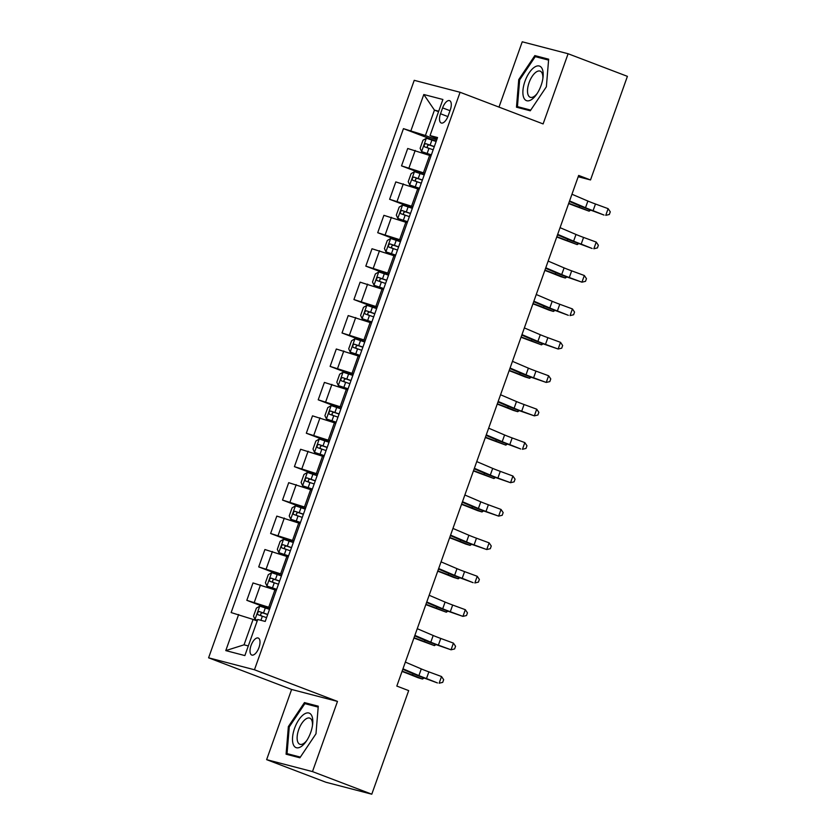 <?xml version="1.0" encoding="UTF-8"?>
<svg xmlns="http://www.w3.org/2000/svg" width="836" height="836" viewBox="0 0 836 836"><rect width="100%" height="100%" fill="white"/><g stroke="black" fill="none" stroke-linecap="round" stroke-linejoin="round"><path stroke-width="1.25" d="M258.972 647.566A9.091 4.075 -69.1 0 0 258.24 638.035A9.091 4.075 -69.1 0 0 251.04 645.496A9.091 4.075 -69.1 0 0 251.761 655.027A9.091 4.075 -69.1 0 0 258.972 647.566M266.632 759.652L312.486 771.597L337.483 701.414L291.618 689.47L266.632 759.652L325.935 782.256L371.79 794.2L408.679 690.599L396.818 686.074L578.658 175.435L590.519 179.949L627.408 76.348L568.104 53.744L522.239 41.8L498.987 107.102M291.618 689.47L208.592 657.817L414.228 80.329L460.082 92.273L254.457 669.761L208.592 657.817M442.61 107.886L440.52 113.759A8.809 3.95 -69.1 0 0 441.22 122.996A8.809 3.95 -69.1 0 0 448.2 115.765L450.29 109.882A8.809 3.95 -69.1 0 0 449.59 100.654A8.809 3.95 -69.1 0 0 442.61 107.886L450.008 110.697M438.712 111.23L434.448 110.112L425.399 135.516L403.454 128.65L231.144 612.569L253.089 619.424L244.039 644.828L248.313 645.935M410.957 130.604L423.8 94.51L442.892 99.484L430.038 135.578L437.071 138.849M238.636 614.512L225.783 650.607L244.875 655.581L257.728 619.486L265.221 621.441L437.541 137.532L430.038 135.578M312.486 771.597L371.79 794.2M337.483 701.414L254.457 669.761M460.082 92.273L543.118 123.927L568.104 53.744M578.188 176.741L590.519 179.949M438.545 111.679L434.448 110.112L423.8 94.51M436.716 139.831L425.399 135.516M431.01 155.872L407.707 148.494L401.52 165.873L424.354 174.567M424.824 173.251L401.52 165.873M419.108 189.291L395.804 181.914L389.618 199.292L412.451 207.997M412.921 206.67L389.618 199.292M407.205 222.71L383.902 215.333L377.715 232.711L400.548 241.416M401.019 240.089L377.715 232.711M395.313 256.129L372.01 248.752L365.813 266.13L388.646 274.835M389.116 273.508L365.813 266.13M383.41 289.549L360.107 282.171L353.921 299.549L376.743 308.254M377.224 306.927L353.921 299.549M371.508 322.968L348.204 315.59L342.018 332.968L364.851 341.673M365.322 340.346L342.018 332.968M359.605 356.387L336.302 349.009L330.115 366.387L352.949 375.092M353.419 373.765L330.115 366.387M347.703 389.806L324.399 382.428L318.213 399.807L341.046 408.511M341.516 407.184L318.213 399.807M335.811 423.225L312.507 415.847L306.321 433.226L329.144 441.93M329.624 440.603L306.321 433.226M323.908 456.644L300.605 449.266L294.418 466.645L317.252 475.35M317.722 474.022L294.418 466.645M312.006 490.063L288.702 482.685L282.516 500.064L305.349 508.769M305.819 507.442L282.516 500.064M300.103 523.482L276.8 516.105L270.613 533.483L293.446 542.188M293.917 540.861L270.613 533.483M288.211 556.901L264.907 549.524L258.711 566.902L281.544 575.607M282.014 574.28L258.711 566.902M276.308 590.32L253.005 582.943L246.819 600.321L269.652 609.026M270.122 607.699L246.819 600.321M257.195 620.991L253.089 619.424M403.454 128.65L436.246 141.148M225.783 650.607L244.039 644.828M518.748 79.598L516.47 107.196L530.275 110.791L546.368 86.798L548.656 59.199L534.841 55.594L518.748 79.598L519.647 79.942M299.894 757.792L315.987 733.789L318.265 706.19L304.45 702.595L288.357 726.599L286.079 754.197L299.894 757.792M542.574 58.541L534.841 55.594M289.256 726.944L288.357 726.599M312.183 705.542L304.45 702.595M571.96 194.245L587.886 201.048A14.202 0.627 -160.4 0 0 595.472 204.005L608.127 208.666L605.745 215.343L609.308 214.497L610.27 211.821L608.127 208.666M569.577 200.933L585.503 207.725A14.202 0.627 -160.4 0 0 593.09 210.682L604.041 215.061L591.386 210.4A21.308 0.941 19.6 0 1 580.006 205.959L569.4 201.434M436.131 141.493L426.412 138.243L422.974 140.27L420.121 148.285L421.647 151.609L431.366 154.859M421.647 151.609L431.313 155.015M434.323 146.572L425.827 143.677C424.103 144.346 423.716 145.412 424.678 146.885L433.173 149.78M428.095 148.181C426.705 146.561 427.091 145.485 429.234 144.973L434.26 146.728M568.637 203.587A14.202 0.627 19.6 0 1 574.813 205.928L589.108 211.174L579.149 207.213A21.308 0.941 -160.4 0 0 568.741 203.284M590.697 210.139L589.108 211.174L589.62 209.742M560.057 227.664L575.983 234.467A14.202 0.627 -160.4 0 0 583.57 237.424L596.225 242.085L593.842 248.762L597.416 247.916L598.367 245.241L596.225 242.085M557.675 234.352L573.611 241.144A14.202 0.627 -160.4 0 0 581.198 244.102L592.139 248.48L579.494 243.819A21.308 0.941 19.6 0 1 568.114 239.378L557.497 234.853M548.155 261.083L564.091 267.886A14.202 0.627 -160.4 0 0 571.678 270.843L584.322 275.504L581.94 282.181L585.513 281.335L586.464 278.66L584.322 275.504M545.772 267.771L561.708 274.563A14.202 0.627 -160.4 0 0 569.295 277.521L581.94 282.181L567.592 277.238A21.308 0.941 19.6 0 1 556.212 272.797L545.595 268.272M536.252 294.502L552.188 301.305A14.202 0.627 -160.4 0 0 559.775 304.262L572.42 308.923L570.048 315.6L573.611 314.754L574.562 312.079L572.42 308.923M533.88 301.19L549.806 307.982A14.202 0.627 -160.4 0 0 557.393 310.94L568.344 315.318L555.689 310.658A21.308 0.941 19.6 0 1 544.309 306.216L533.692 301.691M424.228 174.912L414.51 171.662L411.082 173.689L408.219 181.705L409.745 185.028L419.473 188.278M409.745 185.028L419.411 188.434M422.42 179.991L413.925 177.096C412.2 177.765 411.814 178.831 412.775 180.304L421.281 183.199M416.192 181.6C414.813 179.98 415.189 178.904 417.331 178.392L422.368 180.148M556.734 237.006A14.202 0.627 19.6 0 1 562.91 239.347L577.206 244.593L567.247 240.632A21.308 0.941 -160.4 0 0 556.839 236.703M578.794 243.558L577.206 244.593L577.718 243.161M412.326 208.331L402.607 205.081L399.18 207.109L396.316 215.124L397.852 218.447L407.571 221.697M397.852 218.447L407.519 221.853M410.518 213.41L402.022 210.515C400.298 211.184 399.921 212.25 400.883 213.723L409.379 216.618M404.29 215.019C402.91 213.399 403.286 212.323 405.439 211.811L410.466 213.567M544.832 270.425A14.202 0.627 19.6 0 1 551.008 272.766L560.966 276.726L565.314 278.012L555.344 274.051A21.308 0.941 -160.4 0 0 544.936 270.122M566.892 276.988L565.314 278.012L565.815 276.58M400.423 241.75L390.705 238.5L387.277 240.528L384.424 248.543L385.95 251.866L395.668 255.116M385.95 251.866L395.616 255.273M398.615 246.829L390.119 243.934C388.395 244.603 388.019 245.669 388.98 247.142L397.476 250.037M392.397 248.438C391.008 246.819 391.394 245.742 393.537 245.23L398.563 246.986M532.929 303.844A14.202 0.627 19.6 0 1 539.115 306.185L549.074 310.146L553.411 311.431L543.452 307.47A21.308 0.941 -160.4 0 0 533.034 303.541M554.989 310.407L553.411 311.431L553.913 309.999M524.36 327.921L540.286 334.724A14.202 0.627 -160.4 0 0 547.873 337.681L560.528 342.342L558.145 349.02L561.708 348.173L562.659 345.498L560.528 342.342M521.977 334.609L537.903 341.401A14.202 0.627 -160.4 0 0 545.49 344.359L558.145 349.02L543.787 344.077A21.308 0.941 19.6 0 1 532.407 339.646L521.8 335.111M388.531 275.169L378.812 271.919L375.374 273.947L372.522 281.962L374.047 285.285L383.766 288.535M374.047 285.285L383.714 288.692M386.723 280.248L378.227 277.353C376.503 278.022 376.116 279.088 377.078 280.562L385.574 283.456M380.495 281.857C379.105 280.238 379.492 279.161 381.634 278.649L386.66 280.405M521.027 337.263A14.202 0.627 19.6 0 1 527.213 339.604L541.509 344.85L531.55 340.889A21.308 0.941 -160.4 0 0 521.141 336.96M543.097 343.826L541.509 344.85L542.021 343.418M531.706 99.474A18.465 8.287 -69.1 0 0 536.524 94.458A18.465 8.287 -69.1 0 0 543.013 77.424A18.465 8.287 -69.1 0 0 534.361 67.277A18.465 8.287 -69.1 0 0 522.96 90.246A18.465 8.287 -69.1 0 0 531.706 99.474M542.846 78.657A13.982 6.27 -69.1 0 0 540.171 71.144A13.982 6.27 -69.1 0 0 536.2 72.011A13.982 6.27 -69.1 0 0 528.164 85.753A13.982 6.27 -69.1 0 0 530.212 97.269A13.982 6.27 -69.1 0 0 534.183 96.391A13.982 6.27 -69.1 0 0 537.214 93.433M530.745 110.101L517.442 106.632L519.647 79.89L535.239 56.639L548.573 60.108M524.224 109.223L517.442 106.632M294.585 728.281A18.465 8.287 -69.1 0 0 294.46 746.475A18.465 8.287 -69.1 0 0 306.133 741.459A18.465 8.287 -69.1 0 0 310.699 732.472A18.465 8.287 -69.1 0 0 312.622 724.425A18.465 8.287 -69.1 0 0 306.802 712.983A18.465 8.287 -69.1 0 0 294.585 728.281M312.455 725.658A13.982 6.27 -69.1 0 0 309.79 718.134A13.982 6.27 -69.1 0 0 298.713 729.609A13.982 6.27 -69.1 0 0 299.831 744.259A13.982 6.27 -69.1 0 0 306.833 740.435M300.354 757.092L287.051 753.633L289.266 726.892L304.858 703.64L318.192 707.11M293.844 756.214L287.051 753.633M512.458 361.34L528.383 368.143A14.202 0.627 -160.4 0 0 535.97 371.1L548.625 375.761L546.242 382.439L549.816 381.592L550.767 378.917L548.625 375.761M510.075 368.028L526.001 374.821A14.202 0.627 -160.4 0 0 533.587 377.778L546.242 382.439L531.884 377.496A21.308 0.941 19.6 0 1 520.504 373.065L509.897 368.53M500.555 394.759L516.481 401.562A14.202 0.627 -160.4 0 0 524.067 404.519L536.722 409.18L534.34 415.858L537.914 415.011L538.865 412.336L536.722 409.18M498.172 401.447L514.109 408.24A14.202 0.627 -160.4 0 0 521.695 411.197L534.34 415.858L519.992 410.915A21.308 0.941 19.6 0 1 508.612 406.484L497.995 401.949M488.652 428.178L504.589 434.981A14.202 0.627 -160.4 0 0 512.175 437.939L524.82 442.599L522.448 449.287L526.011 448.43L526.962 445.755L524.82 442.599M486.28 434.866L502.206 441.659A14.202 0.627 -160.4 0 0 509.793 444.627L520.744 448.995L508.089 444.334A21.308 0.941 19.6 0 1 496.709 439.903L486.092 435.368M476.76 461.597L492.686 468.4A14.202 0.627 -160.4 0 0 500.273 471.358L512.928 476.018L510.545 482.706L514.109 481.849L515.06 479.174L512.928 476.018M474.378 468.285L490.304 475.078A14.202 0.627 -160.4 0 0 497.89 478.046L510.545 482.706L496.187 477.753A21.308 0.941 19.6 0 1 484.807 473.322L474.2 468.787M464.858 495.016L480.784 501.819A14.202 0.627 -160.4 0 0 488.37 504.777L501.025 509.437L498.643 516.125L502.217 515.269L503.167 512.593L501.025 509.437M462.475 501.704L478.401 508.497A14.202 0.627 -160.4 0 0 485.988 511.465L498.643 516.125L484.284 511.172A21.308 0.941 19.6 0 1 472.904 506.741L462.298 502.206M376.628 308.589L366.91 305.339L363.482 307.366L360.619 315.381L362.145 318.704L371.863 321.954M362.145 318.704L371.811 322.111M374.821 313.667L366.325 310.773C364.6 311.441 364.214 312.507 365.175 313.981L373.682 316.875M368.592 315.276C367.213 313.657 367.589 312.58 369.731 312.068L374.768 313.824M509.134 370.682A14.202 0.627 19.6 0 1 515.31 373.023L525.269 376.984L529.606 378.269L519.647 374.309A21.308 0.941 -160.4 0 0 509.239 370.379M531.194 377.245L529.606 378.269L530.118 376.837M364.726 342.008L355.007 338.758L351.58 340.785L348.716 348.8L350.253 352.123L359.971 355.373M350.253 352.123L359.908 355.53M362.918 347.086L354.422 344.192C352.698 344.86 352.322 345.926 353.283 347.4L361.779 350.294M356.69 348.696C355.31 347.076 355.687 346 357.839 345.487L362.866 347.243M497.232 404.101A14.202 0.627 19.6 0 1 503.408 406.442L513.367 410.403L517.703 411.688L507.745 407.728A21.308 0.941 -160.4 0 0 497.336 403.798M519.292 410.664L517.703 411.688L518.215 410.257M352.823 375.427L343.105 372.177L339.677 374.204L336.824 382.219L338.35 385.542L348.069 388.792M338.35 385.542L348.016 388.949M351.015 380.505L342.52 377.611C340.795 378.28 340.419 379.345 341.381 380.819L349.876 383.714M344.798 382.115C343.408 380.495 343.784 379.419 345.937 378.907L350.963 380.662M485.329 437.521A14.202 0.627 19.6 0 1 491.505 439.861L505.811 445.107L495.852 441.147A21.308 0.941 -160.4 0 0 485.434 437.218M507.389 444.083L505.811 445.107L506.313 443.676M340.931 408.846L331.213 405.596L327.775 407.623L324.922 415.638L326.448 418.961L336.166 422.211M326.448 418.961L336.114 422.368M339.123 413.925L330.617 411.03C328.903 411.699 328.517 412.765 329.478 414.238L337.974 417.133M332.895 415.534C331.505 413.914 331.892 412.838 334.034 412.326L339.061 414.081M473.427 470.94A14.202 0.627 19.6 0 1 479.613 473.28L493.909 478.526L483.95 474.566A21.308 0.941 -160.4 0 0 473.542 470.637M495.487 477.502L493.909 478.526L494.421 477.095M329.029 442.265L319.31 439.015L315.872 441.042L313.019 449.057L314.545 452.38L324.263 455.63M314.545 452.38L324.211 455.787M327.221 447.344L318.725 444.449C317.001 445.118 316.614 446.184 317.575 447.657L326.071 450.552M320.993 448.953C319.613 447.333 319.989 446.257 322.132 445.745L327.169 447.5M461.535 504.359A14.202 0.627 19.6 0 1 467.711 506.7L477.669 510.66L482.006 511.945L472.047 507.985A21.308 0.941 -160.4 0 0 461.639 504.056M483.595 510.921L482.006 511.945L482.518 510.514M452.955 528.436L468.881 535.239A14.202 0.627 -160.4 0 0 476.468 538.196L489.123 542.857L486.74 549.545L490.314 548.688L491.265 546.012L489.123 542.857M450.573 535.124L466.509 541.916A14.202 0.627 -160.4 0 0 474.096 544.884L486.74 549.545L472.392 544.591A21.308 0.941 19.6 0 1 461.012 540.16L450.395 535.625M317.126 475.684L307.408 472.434L303.98 474.461L301.117 482.476L302.653 485.8L312.371 489.05M302.653 485.8L312.309 489.206M315.318 480.763L306.822 477.868C305.098 478.537 304.722 479.603 305.683 481.076L314.179 483.971M309.09 482.372C307.711 480.752 308.087 479.676 310.24 479.164L315.266 480.919M449.632 537.778A14.202 0.627 19.6 0 1 455.808 540.119L465.767 544.079L470.104 545.365L460.145 541.404A21.308 0.941 -160.4 0 0 449.737 537.475M471.692 544.34L470.104 545.365L470.616 543.943M441.053 561.855L456.989 568.658A14.202 0.627 -160.4 0 0 464.576 571.615L477.22 576.276L474.848 582.964L478.411 582.107L479.362 579.432L477.22 576.276M438.67 568.543L454.606 575.346A14.202 0.627 -160.4 0 0 462.193 578.303L473.145 582.671L460.49 578.01A21.308 0.941 19.6 0 1 449.11 573.58L438.492 569.044M305.224 509.103L295.505 505.853L292.077 507.88L289.225 515.906L290.75 519.219L300.469 522.469M290.75 519.219L300.417 522.625M303.416 514.182L294.92 511.287C293.196 511.956 292.819 513.022 293.781 514.495L302.277 517.39M297.188 515.791C295.808 514.171 296.184 513.095 298.337 512.583L303.363 514.339M437.73 571.197A14.202 0.627 19.6 0 1 443.906 573.538L453.864 577.498L458.212 578.784L448.253 574.823A21.308 0.941 -160.4 0 0 437.834 570.894M459.79 577.76L458.212 578.784L458.713 577.362M429.15 595.274L445.086 602.077A14.202 0.627 -160.4 0 0 452.673 605.034L465.328 609.695L462.945 616.383L466.509 615.526L467.46 612.851L465.328 609.695M426.778 601.962L442.704 608.765A14.202 0.627 -160.4 0 0 450.29 611.722L462.945 616.383L448.587 611.429A21.308 0.941 19.6 0 1 437.207 606.999L426.6 602.463M293.331 542.522L283.613 539.272L280.175 541.3L277.322 549.325L278.848 552.638L288.566 555.888M278.848 552.638L288.514 556.044M291.524 547.601L283.017 544.706C281.293 545.375 280.917 546.441 281.878 547.914L290.374 550.809M285.295 549.21C283.906 547.59 284.292 546.525 286.435 546.002L291.461 547.758M425.827 604.616A14.202 0.627 19.6 0 1 432.013 606.957L446.309 612.203L436.35 608.242A21.308 0.941 -160.4 0 0 425.932 604.313M447.887 611.179L446.309 612.203L446.821 610.782M417.258 628.693L433.184 635.496A14.202 0.627 -160.4 0 0 440.771 638.453L453.425 643.114L451.043 649.802L454.606 648.945L455.568 646.27L453.425 643.114M414.875 635.381L430.801 642.184A14.202 0.627 -160.4 0 0 438.388 645.141L451.043 649.802L436.685 644.849A21.308 0.941 19.6 0 1 425.305 640.418L414.698 635.882M281.429 575.941L271.71 572.691L268.272 574.719L265.42 582.744L266.945 586.057L276.664 589.307M266.945 586.057L276.611 589.464M279.621 581.02L271.125 578.125C269.401 578.794 269.014 579.87 269.976 581.333L278.472 584.228M273.393 582.629C272.003 581.01 272.39 579.944 274.532 579.421L279.558 581.177M413.935 638.035A14.202 0.627 19.6 0 1 420.111 640.376L434.406 645.622L424.448 641.661A21.308 0.941 -160.4 0 0 414.039 637.732M435.995 644.598L434.406 645.622L434.919 644.201M405.355 662.112L421.281 668.915A14.202 0.627 -160.4 0 0 428.868 671.872L441.523 676.533L439.14 683.221L442.714 682.364L443.665 679.689L441.523 676.533M402.973 668.8L418.909 675.603A14.202 0.627 -160.4 0 0 426.496 678.56L437.437 682.928L424.792 678.268A21.308 0.941 19.6 0 1 413.412 673.837L402.795 669.302M269.526 609.36L259.808 606.11L256.38 608.138L253.517 616.163L255.053 619.476L257.467 620.207M255.053 619.476L257.415 620.375M267.719 614.439L259.223 611.544C257.498 612.213 257.112 613.29 258.084 614.753L266.579 617.647M261.49 616.059C260.111 614.429 260.487 613.363 262.629 612.84L267.666 614.596M402.032 671.454A14.202 0.627 19.6 0 1 408.208 673.795L418.167 677.756L422.504 679.041L412.545 675.08A21.308 0.941 -160.4 0 0 402.137 671.151M424.092 678.017L422.504 679.041L423.016 677.62M423.465 172.728L429.652 155.35M411.563 206.147L417.749 188.769M399.66 239.566L405.847 222.188M387.758 272.985L393.955 255.607M375.866 306.404L382.052 289.026M363.963 339.824L370.149 322.445M352.06 373.243L358.247 355.864M340.158 406.662L346.344 389.283M328.266 440.081L334.452 422.702M316.363 473.5L322.55 456.122M304.461 506.919L310.647 489.551M292.558 540.349L298.745 522.97M280.656 573.768L286.852 556.389M268.764 607.187L274.95 589.808M409.013 167.827L415.199 150.449M397.11 201.246L403.307 183.868M385.218 234.665L391.405 217.287M373.316 268.084L379.502 250.706M361.413 301.503L367.6 284.125M349.511 334.922L355.708 317.544M337.619 368.342L343.805 350.963M325.716 401.761L331.902 384.382M313.813 435.18L320 417.801M301.911 468.599L308.108 451.221M290.019 502.018L296.205 484.64M278.116 535.437L284.303 518.059M266.214 568.856L272.4 551.478M254.311 602.275L260.498 584.897M447.897 116.58L440.52 113.759M587.886 201.048L585.503 207.725M595.472 204.005L593.09 210.682M426.318 138.285L421.605 151.525M428.983 148.306L427.175 153.385M431.93 140.02L430.122 145.098M579.149 207.213L579.651 205.813M429.234 144.973L425.827 143.677M575.983 234.467L573.611 241.144M583.57 237.424L581.198 244.102M564.091 267.886L561.708 274.563M571.678 270.843L569.295 277.521M552.188 301.305L549.806 307.982M559.775 304.262L557.393 310.94M414.426 171.704L409.713 184.944M417.08 181.725L415.273 186.804M420.027 173.439L418.219 178.517M567.247 240.632L567.748 239.232M417.331 178.392L413.925 177.096M402.524 205.133L397.811 218.363M405.178 215.145L403.37 220.223M408.135 206.858L406.317 211.936M555.344 274.051L555.846 272.651M405.439 211.811L402.022 210.515M390.621 238.553L385.908 251.782M393.275 248.564L391.467 253.642M396.233 240.277L394.425 245.356M543.452 307.47L543.954 306.07M393.537 245.23L390.119 243.934M540.286 334.724L537.903 341.401M547.873 337.681L545.49 344.359M378.718 271.972L374.005 285.201M381.383 281.983L379.575 287.061M384.33 273.696L382.522 278.775M531.55 340.889L532.051 339.489M381.634 278.649L378.227 277.353M528.383 368.143L526.001 374.821M535.97 371.1L533.587 377.778M516.481 401.562L514.109 408.24M524.067 404.519L521.695 411.197M504.589 434.981L502.206 441.659M512.175 437.939L509.793 444.627M492.686 468.4L490.304 475.078M500.273 471.358L497.89 478.046M480.784 501.819L478.401 508.497M488.37 504.777L485.988 511.465M366.826 305.391L362.113 318.62M369.481 315.402L367.673 320.481M372.428 307.115L370.62 312.194M519.647 374.309L520.149 372.908M369.731 312.068L366.325 310.773M354.924 338.81L350.211 352.04M357.578 348.821L355.77 353.9M360.535 340.534L358.717 345.613M507.745 407.728L508.246 406.327M357.839 345.487L354.422 344.192M343.021 372.229L338.308 385.459M345.676 382.24L343.868 387.319M348.633 373.953L346.825 379.032M495.852 441.147L496.344 439.746M345.937 378.907L342.52 377.611M331.119 405.648L326.406 418.878M333.783 415.659L331.965 420.738M336.73 407.372L334.922 412.451M483.95 474.566L484.452 473.166M334.034 412.326L330.617 411.03M319.227 439.067L314.514 452.297M321.881 449.078L320.073 454.167M324.828 440.791L323.02 445.87M472.047 507.985L472.549 506.585M322.132 445.745L318.725 444.449M468.881 535.239L466.509 541.916M476.468 538.196L474.096 544.884M307.324 472.486L302.611 485.716M309.978 482.497L308.17 487.587M312.925 474.211L311.117 479.289M460.145 541.404L460.646 540.004M310.24 479.164L306.822 477.868M456.989 568.658L454.606 575.346M464.576 571.615L462.193 578.303M295.421 505.905L290.709 519.135M298.076 515.916L296.268 521.006M301.033 507.63L299.225 512.708M448.253 574.823L448.744 573.423M298.337 512.583L294.92 511.287M445.086 602.077L442.704 608.765M452.673 605.034L450.29 611.722M283.519 539.324L278.806 552.554M286.173 549.336L284.365 554.425M289.131 541.049L287.323 546.127M436.35 608.242L436.852 606.842M286.435 546.002L283.017 544.706M433.184 635.496L430.801 642.184M440.771 638.453L438.388 645.141M271.616 572.744L266.914 585.973M274.281 582.765L272.473 587.844M277.228 574.468L275.42 579.557M424.448 641.661L424.949 640.261M274.532 579.421L271.125 578.125M421.281 668.915L418.909 675.603M428.868 671.872L426.496 678.56M259.724 606.163L255.011 619.392M262.379 616.184L260.905 620.312M265.325 607.887L263.518 612.976M412.545 675.08L413.047 673.68M262.629 612.84L259.223 611.544"/></g></svg>
